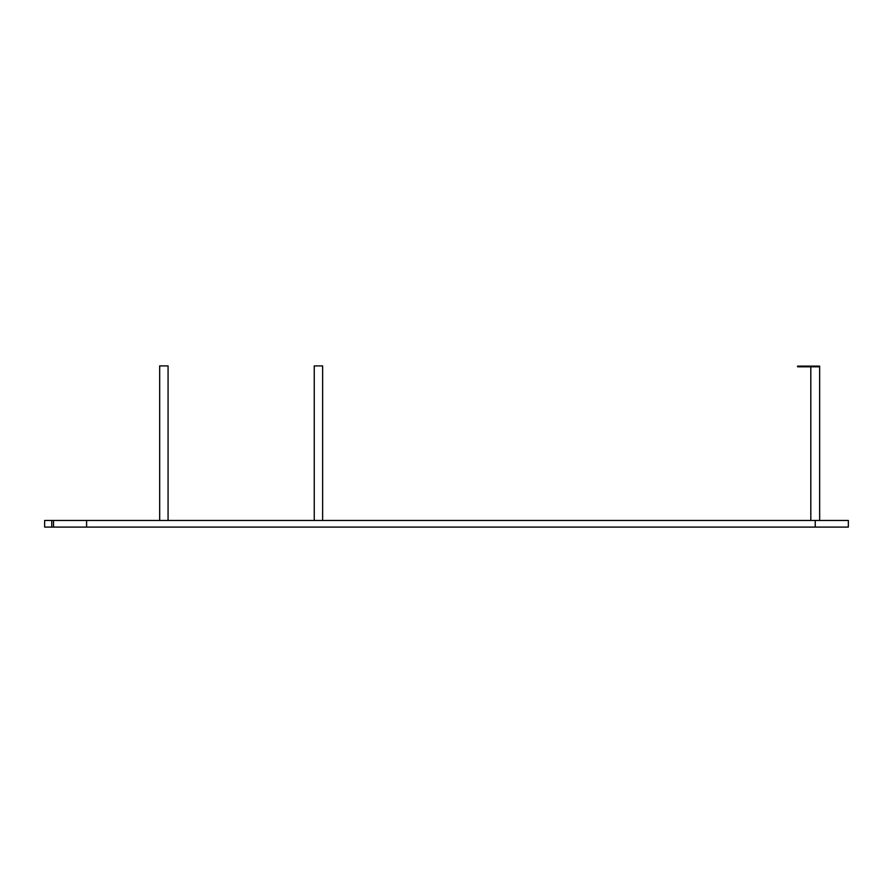<?xml version="1.0" encoding="UTF-8"?>
<svg xmlns="http://www.w3.org/2000/svg" width="893" height="893" viewBox="0 0 893 893"><rect width="100%" height="100%" fill="white"/><g stroke="black" fill="none" stroke-linecap="round" stroke-linejoin="round"><path stroke-width="1.34" d="M815.231 520.463L53.524 520.463L53.524 527.093L848.35 527.093L848.35 520.463L815.231 520.463L815.231 527.093M53.524 520.463L44.65 520.463L44.65 527.093L53.524 527.093M159.68 365.907L168.074 365.907L168.074 520.463L159.68 520.463L159.68 365.907M314.247 365.907L322.63 365.907L322.63 520.463L314.247 520.463L314.247 365.907M819.651 520.463L819.651 366.789L797.572 366.789L797.572 366.13L819.651 366.13L819.651 366.789L811.57 366.789M86.599 520.463L86.599 527.093M51.761 520.463L51.761 527.093M815.231 366.13L815.231 366.789M801.981 366.13L801.981 366.789M810.811 366.789L810.811 520.463"/></g></svg>
